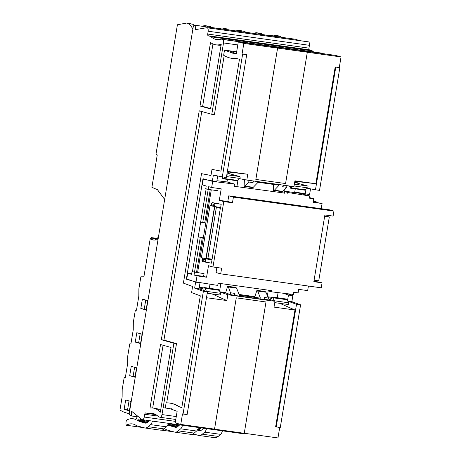 <?xml version="1.0" encoding="UTF-8"?>
<svg xmlns="http://www.w3.org/2000/svg" width="461" height="461" viewBox="0 0 461 461"><rect width="100%" height="100%" fill="white"/><g stroke="black" fill="none" stroke-linecap="round" stroke-linejoin="round"><path stroke-width="0.69" d="M136.808 332.727L135.257 342.102L140.542 343.578L142.092 334.202L136.808 332.727M142.374 299.108L140.824 308.484L146.108 309.959L147.658 300.584L142.374 299.108M124.124 409.339L129.408 410.814L130.964 401.439L125.68 399.964L124.124 409.339L127.553 409.921L129.045 400.903M129.691 375.721L134.975 377.196L136.525 367.82L131.241 366.345L129.691 375.721L133.12 376.303L134.612 367.284M158.181 238.637L158.088 236.862L157.195 239.708L156.267 239.945L155.916 238.423L155.265 240.083L153.594 240.048L153.11 239.968L152.885 238.256L152.159 239.72L151.3 239.392L151.15 237.588L150.067 239.536L143.901 276.802L140.859 276.819L138.888 288.742L138.824 296.089L136.485 310.236L135.327 310.241L133.321 322.36L133.258 329.707L130.918 343.854L129.76 343.86L127.755 355.978L127.697 363.326L125.352 377.473L124.193 377.478L122.188 389.597L122.13 396.944L119.958 410.06A124.677 54.646 97.9 0 0 125.571 412.71L128.723 413.586A3.25 1.423 97.9 0 1 129.166 413.915M129.967 414.796A5.198 2.282 97.9 0 1 129.529 414.451M135.033 376.839L133.12 376.303M152.251 239.513L151.3 239.392M143.676 421.492L143.78 421.014A4.224 1.85 97.9 0 1 144.051 420.582M146.955 420.34A1.383 0.605 97.9 0 1 146.258 421.193A1.383 0.605 97.9 0 1 146.223 421.187L140.553 419.602A9.75 4.276 97.9 0 1 139.7 419.13A4.224 1.85 97.9 0 0 139.222 418.905A4.224 1.85 97.9 0 0 137.637 420.155L137.672 420.974L138.093 421.095A1.948 0.853 97.9 0 0 138.144 421.106A1.948 0.853 97.9 0 0 138.519 420.979A2.276 0.997 97.9 0 1 138.957 420.835L145.1 421.688A2.276 0.997 97.9 0 1 145.567 422.086A1.948 0.853 97.9 0 0 145.918 422.414L147.134 422.754M140.599 343.22L138.686 342.684L140.179 333.666M146.166 309.602L140.824 308.484M144.253 309.066L145.745 300.048M129.466 410.457L127.553 409.921M154.083 240.095L153.11 239.968M138.686 342.684L135.257 342.102M142.472 427.341A40.948 17.95 97.9 0 0 142.253 427.462L126.337 425.249L126.124 424.558A2.927 1.279 97.9 0 1 126.009 422.409L126.153 421.337A1.464 0.64 97.9 0 1 126.792 420A46.146 20.226 97.9 0 1 133.045 418.755A46.146 20.226 97.9 0 1 135.736 419.568L136.076 419.256A7.802 3.417 97.9 0 1 137.338 416.796M168.323 423.313A5.849 2.564 97.9 0 1 166.49 426.846L164.11 428.909A16.25 7.122 -82.1 0 1 160.71 430.171L144.794 427.958A16.25 7.122 -82.1 0 1 144.385 427.871L137.24 425.878A26 11.398 97.9 0 1 135.736 425.198A40.948 17.95 97.9 0 0 132.33 423.907A40.948 17.95 97.9 0 0 126.337 425.249M152.412 421.1A5.849 2.564 97.9 0 1 150.574 424.633L148.194 426.696A16.25 7.122 -82.1 0 1 144.794 427.958M138.957 420.835A2.276 0.997 97.9 0 1 139.418 421.233L145.567 422.086M136.076 419.256L135.811 419.579M149.618 420.714L147.848 422.247A11.375 4.985 97.9 0 1 145.469 423.129A11.375 4.985 97.9 0 1 145.18 423.071L139.769 421.561A1.948 0.853 97.9 0 1 139.418 421.233M173.768 425.676L173.872 425.198A4.224 1.85 97.9 0 1 174.143 424.765M167.695 425.105L168.184 425.278A1.948 0.853 97.9 0 0 168.236 425.29A1.948 0.853 97.9 0 0 168.611 425.163A2.276 0.997 97.9 0 1 169.043 425.019L175.192 425.872A2.276 0.997 97.9 0 1 175.658 426.269A1.948 0.853 97.9 0 0 176.01 426.598L177.226 426.938M198.414 427.497A5.849 2.564 97.9 0 1 196.576 431.029L194.196 433.092A16.25 7.122 -82.1 0 1 190.802 434.354L174.886 432.141A16.25 7.122 -82.1 0 1 174.477 432.055L167.331 430.061A26 11.398 97.9 0 1 165.827 429.381A40.948 17.95 97.9 0 0 164.416 428.638M161.661 430.159L172.339 431.646A40.948 17.95 97.9 0 1 172.564 431.525M182.504 425.284A5.849 2.564 97.9 0 1 180.666 428.816L178.286 430.879A16.25 7.122 -82.1 0 1 174.886 432.141M177.041 424.523A1.383 0.605 97.9 0 1 176.344 425.376A1.383 0.605 97.9 0 1 176.309 425.37L170.639 423.786A9.75 4.276 97.9 0 1 170.132 423.567M169.043 425.019A2.276 0.997 97.9 0 1 169.51 425.417L175.658 426.269M179.709 424.898L177.934 426.431A11.375 4.985 97.9 0 1 175.56 427.312A11.375 4.985 97.9 0 1 175.272 427.255L169.861 425.745A1.948 0.853 97.9 0 1 169.51 425.417M191.788 434.337L196.357 434.971A40.948 17.95 97.9 0 1 196.576 434.85M222.427 430.833A5.849 2.564 97.9 0 1 220.594 434.354L218.214 436.417L202.298 434.204A16.25 7.122 -82.1 0 1 198.904 435.472A16.25 7.122 -82.1 0 1 198.489 435.386L193.084 433.876M198.904 435.472L214.814 437.685A16.25 7.122 -82.1 0 0 218.214 436.417M198.236 428.113L200.328 428.695A1.383 0.605 97.9 0 0 200.362 428.701L200.397 428.707M201.244 430.269L200.022 429.929A1.948 0.853 97.9 0 1 199.676 429.6A2.276 0.997 97.9 0 0 199.21 429.203L197.907 429.018M206.516 428.621A5.849 2.564 97.9 0 1 204.684 432.141L202.298 434.204M203.71 428.234L201.953 429.756A11.375 4.985 97.9 0 1 199.573 430.643A11.375 4.985 97.9 0 1 199.285 430.58L197.377 430.05M201.059 427.866A1.383 0.605 97.9 0 1 200.362 428.701M314.079 280.219L318.73 280.864L329.304 216.993L324.757 215.719M284.627 191.592L288.004 192.531L309.711 195.983L300.353 193.372L294.671 192.468M295.271 188.843L294.637 192.675L284.708 191.096M287.526 185.725L290.372 186.521L290.326 188.157A3.25 1.423 97.9 0 0 290.338 188.163L304.583 190.139A3.25 1.423 97.9 0 0 304.594 190.139A3.25 1.423 97.9 0 0 305.349 189.817L307.683 187.852A0.974 0.426 97.9 0 0 308.029 186.826A0.974 0.426 97.9 0 0 307.746 186.025L294.671 182.377M324.653 216.347L329.304 216.993M272.019 297.368L267.835 296.786M268.158 297.558L271.817 298.584L272.082 296.982L286.552 299.051A3.25 1.423 -82.1 0 1 287.151 299.754L288.655 302.785A0.974 0.426 -82.1 0 1 288.655 303.885A0.974 0.426 -82.1 0 1 288.16 304.496L274.768 302.635M333.107 216.094L324.884 214.953L313.837 281.683L322.06 282.824L321.236 287.825L220.698 273.846L221.637 268.175L212.97 266.971L223.798 201.584L232.459 202.788L233.399 197.118L333.937 211.098L333.107 216.094M313.941 281.06L322.06 282.824M268.187 290.897L271.564 291.842L293.409 294.446L293.766 292.28L298.106 292.885L298.693 289.352L307.66 290.603L308.415 286.045M313.307 201.071L316.551 201.976L313.232 201.515M316.488 202.339L316.551 201.976M313.175 201.878L322.078 203.52L321.219 208.7L329.54 209.847L333.937 211.098M227.354 179.404L226.939 181.916L234.516 184.031L234.148 186.267L284.385 193.055M287.802 193.724L288.004 192.531M292.735 186.451L291.093 187.834A3.25 1.423 97.9 0 1 290.338 188.163L304.594 190.139M224.622 177.174L223.182 178.395A3.25 1.423 97.9 0 1 222.427 178.718A3.25 1.423 97.9 0 1 222.415 178.718L222.456 177.076L220.122 176.425M274.768 302.629L288.137 304.49A0.974 0.426 -82.1 0 0 288.16 304.496M278.087 292.62L277.245 297.697M226.824 174.771L239.835 176.58L227.112 173.031M239.835 176.58A0.974 0.426 97.9 0 1 240.118 177.381A0.974 0.426 97.9 0 1 239.766 178.413L237.438 180.378A3.25 1.423 97.9 0 1 236.677 180.7A3.25 1.423 97.9 0 1 236.672 180.7L222.433 178.718L236.677 180.7M226.939 181.916L216.912 180.718M212.671 181.421L211.662 187.506L208.689 186.676L208.239 189.402L205.75 188.71L206.205 185.985L202.333 184.901L203.341 178.822L212.671 181.421L234.516 184.031M274.474 301.119A0.974 0.426 -82.1 0 0 274.399 300.803L272.895 297.771A3.25 1.423 -82.1 0 0 272.295 297.068L272.082 296.982M271.564 291.842L271.76 290.643L218.105 283.187L217.736 285.411L196.023 281.959L186.693 279.354L187.702 273.281L191.574 274.358L192.024 271.638L204.056 273.655L192.024 271.638M223.798 201.584L219.303 200.333L227.803 201.515L228.742 195.844L321.219 208.7M228.742 195.844L233.399 197.118M216.877 267.513L216.042 272.566L220.698 273.846M212.97 266.971L208.481 265.72L206.58 277.211L197.031 275.88L196.023 281.959M211.662 187.506L221.211 188.837L219.303 200.333M200.662 222.052L202.765 222.34L208.216 189.402L217.788 190.733L218.168 188.411M201.981 260.356L203.918 260.897L205.231 262.297L205.785 258.932L204.102 259.779L202.172 259.238L202.327 261.485L211.449 263.162L212.008 259.797L207.778 259.18L207.876 258.569L212.112 259.157L220.433 207.577M211.801 259.739L211.899 259.128M211.178 204.805L211.524 205.934L220.646 207.611L221.205 204.246L212.077 202.575L211.178 204.805L213.115 205.347L213.299 204.229L214.982 203.382L212.077 202.575M197.613 272.411L211.288 189.828M206.58 277.211L203.606 276.381L204.056 273.655M220.335 208.193L216.313 207.634L216.411 207.018M220.542 208.251L216.313 207.634M214.987 207.387L215.08 206.833M212.008 259.797L202.886 258.125L202.172 259.238M203.918 260.897L204.102 259.779M221.205 204.246L214.982 203.382L214.428 206.741L213.115 205.347M214.498 206.753L205.871 258.857L201.411 257.613L210.049 205.422L211.409 205.548M210.049 205.422L211.49 205.825M203.606 258.223L202.886 258.125M207.778 259.18L205.871 258.857M206.453 258.938L206.551 258.321M216.318 207.663L207.894 258.569L206.2 258.258L214.624 207.352M213.299 204.229L211.363 203.687M227.803 201.515L232.459 202.788M309.446 197.567L313.693 198.749L313.111 202.275L322.078 203.52M313.693 198.749L309.354 198.149L309.711 195.983M210.009 284.183L209.334 288.258M204.108 287.923L199.279 287.249M218.641 289.606L204.171 287.537L218.641 289.606A3.25 1.423 -82.1 0 1 219.234 290.309L220.738 293.346A0.974 0.426 -82.1 0 1 220.744 294.446A0.974 0.426 -82.1 0 1 220.249 295.052L207.208 293.242M207.208 293.236L220.22 295.046A0.974 0.426 -82.1 0 0 220.249 295.052M197.031 275.88L194.058 275.05L194.513 272.33M194.058 275.05L203.606 276.381M191.661 273.828L187.702 273.281M204.171 287.537L203.906 289.139L199.181 287.82M206.54 291.542A0.974 0.426 -82.1 0 0 206.482 291.364L220.738 293.346M204.384 287.624A3.25 1.423 -82.1 0 1 204.978 288.327L206.482 291.364M226.524 176.569L239.766 178.413M223.182 178.395L237.438 180.378M274.399 300.803L288.655 302.785M272.895 297.771L287.151 299.754M204.978 288.327L219.234 290.309M294.078 185.962L307.683 187.852M291.093 187.834L305.349 189.817M138.738 416.992L131.425 415.972L129.132 414.128L193.413 25.816L195.862 25.395L297.126 39.479L297.005 40.251M308.052 41.801A6.5 2.847 97.9 0 1 308.225 41.813A6.5 2.847 97.9 0 1 308.386 41.847L207.254 27.804A3.25 1.423 -82.1 0 1 208.136 31.221L207.732 34.056L308.997 48.134L309.4 45.305A3.25 1.423 -82.1 0 0 308.518 41.882L308.386 41.847M313.745 51.995A48.912 21.437 -82.1 0 1 312.299 50.889A9.75 4.276 -82.1 0 0 311.423 50.399L309.435 49.846A1.625 0.715 97.9 0 1 308.997 48.134M131.425 415.972L131.258 410.976L141.723 419.389A6.5 2.847 -82.1 0 0 142.247 419.66L142.38 419.7A3.25 1.423 97.9 0 0 142.461 419.717A3.25 1.423 97.9 0 0 144.258 417.049L144.789 414.255A1.625 0.715 -82.1 0 1 145.693 412.923A1.625 0.715 -82.1 0 1 145.734 412.929L147.722 413.488A9.75 4.276 97.9 0 0 147.969 413.54A9.75 4.276 97.9 0 0 148.673 413.505A48.912 21.437 97.9 0 1 152.193 413.344A48.912 21.437 97.9 0 1 158.25 416.462A9.75 4.276 97.9 0 0 159.212 417.026L160.094 417.274A3.25 1.423 -82.1 0 0 160.174 417.291A3.25 1.423 -82.1 0 0 161.99 414.572L173.901 343.249L161.327 339.74L199.227 110.813L211.801 114.322L223.51 42.942A3.25 1.423 97.9 0 0 222.64 39.467L323.023 53.303A9.75 4.276 -82.1 0 0 322.775 53.251L221.511 39.168A9.75 4.276 -82.1 0 0 220.698 39.225A48.912 21.437 -82.1 0 1 216.647 39.519A48.912 21.437 -82.1 0 1 211.034 36.805A9.75 4.276 -82.1 0 0 210.158 36.321L208.17 35.762A1.625 0.715 97.9 0 1 207.732 34.056M323.904 53.545A3.25 1.423 97.9 0 1 324.319 53.839M244.624 433.317A3.25 1.423 97.9 0 1 243.725 433.795A3.25 1.423 97.9 0 1 243.644 433.778L142.547 419.723M210.873 26.75L205.076 25.597L210.873 26.75L211.317 27.545M249.038 180.378L248.767 182.02L252.818 182.579L253.089 180.937M262.465 34.558L273.897 36.246M164.669 199.469L157.437 189.661L151.894 187.339L157.253 154.954L155.985 154.181L177.416 24.75L186.768 23.05L189.154 23.73L192.917 28.818M256.927 290.349L265.104 291.49L265.957 292.211L268.36 298.048L264.309 297.483L265.127 299.667L235.369 295.53L230.16 294.55L225.625 292.833L227.63 286.275L235.807 287.416L236.608 288.131L239.397 295.236L260.407 298.158L257.734 291.07L256.927 290.349L254.754 296.884L256.933 297.673M257.734 291.07L265.957 292.211M181.813 407.564L179.709 406.977A109.199 47.863 -82.1 0 0 170.005 403.127L169.423 403.047A109.199 47.863 -82.1 0 0 166.11 402.845L165.251 408.014L168.709 408.192L177.139 411.333L175.226 422.893L180.752 424.431L214.526 429.128L236.28 297.841L265.991 301.972L236.28 297.841M210.977 175.48L201.52 173.664L183.397 283.123L192.6 286.483L191.586 292.614L200.31 295.801L181.795 407.639L179.709 406.977M282.622 191.373L274.399 190.226L273.436 190.451L281.613 191.592L282.622 191.373L286.667 187.287L282.616 186.722L283.999 185.236M194.548 271.984L200.299 237.231M225.043 29.452L224.622 28.663L227.947 29.124L228.385 29.919M307.251 188.215L315.468 189.805L335.781 67.093L339.843 67.658L335.781 67.093M339.843 67.658L319.531 190.37L315.468 189.805M227.947 29.124L222.144 27.971L224.622 28.663M300.03 193.32L300.082 192.992M310.53 188.849L309.579 194.594L295.397 192.087L295.317 192.571M245.39 32.184L256.829 33.872M259.18 34.2L258.765 33.405L256.287 32.714L253.095 33.255M307.314 52.22L301.753 50.67L272.042 46.538L277.597 48.088L307.314 52.22L285.572 183.547L255.838 179.433L277.58 48.117L272.048 46.573L238.302 41.882L243.829 43.42L242.077 53.989L246.698 54.709L226.386 177.422L222.317 176.857L242.63 54.144M235.369 295.53L234.505 293.34L230.454 292.775L228.385 286.99L236.608 288.131M245.016 31.498L239.213 30.345L245.016 31.498L245.454 32.293M274.399 190.226L279.078 185.207L258.068 182.285L253.279 187.287L252.317 187.518L244.146 186.377L244.376 179.594M201.768 111.522L163.932 340.103L161.327 339.74M211.253 27.435L222.686 29.129M194.179 25.061L205.618 26.755M207.969 27.084L207.554 26.289M201.883 26.133L205.076 25.597M305.188 193.983L305.966 189.298M228.322 29.809L239.76 31.504M242.111 31.826L241.691 31.037M236.026 30.881L239.213 30.345M256.287 32.714L259.606 33.18L262.084 33.872L258.765 33.405M262.084 33.872L262.528 34.667M194.513 25.626L193.804 24.375L186.768 23.05M198.195 236.937L202.31 237.507L196.553 272.267M273.488 184.429L273.436 190.451M207.433 291.876L187.12 414.589L183.057 414.024L203.37 291.312L207.433 291.876L199.031 288.736L200.022 282.76L199.256 282.472M242.077 53.989L246.698 54.709M217.701 175.952L216.756 181.686L202.909 179.225L186.428 278.79L186.78 278.842M206.159 188.826L192.444 271.696M255.838 179.433L285.572 183.547M265.991 301.972L244.249 433.3L214.538 429.168L236.268 297.812M275.834 35.779L273.356 35.088L277.914 35.722L280.484 36.431L275.834 35.779L276.254 36.575M273.356 35.088L270.163 35.63M210.533 42.504L200.022 106.007L210.521 108.94L221.24 44.221A53.626 23.505 -82.1 0 1 215.892 44.826A53.626 23.505 -82.1 0 1 210.533 42.504M150.015 408.043A53.626 23.505 97.9 0 1 152.948 408.037A53.626 23.505 97.9 0 1 160.319 412.192L171.037 347.473L160.532 344.54L150.015 408.043M222.64 39.467L221.758 39.22A9.75 4.276 -82.1 0 0 221.511 39.168M195.862 25.395L195.216 29.677L206.563 27.741A6.5 2.847 97.9 0 1 206.96 27.729A6.5 2.847 97.9 0 1 207.122 27.764M253.279 187.287L245.056 186.146L244.146 186.377M245.056 186.146L248.767 182.02M222.473 49.846L224.501 50.128L223.648 55.285A109.199 47.863 97.9 0 0 232.211 58.409L232.793 58.489A109.199 47.863 97.9 0 0 237.144 58.639M211.801 114.322L214.405 114.685L224.184 55.608M222.317 176.857L213.357 175.105L212.365 181.075M279.839 303.338L294.965 310.023L274.024 307.112L274.987 301.31L268.233 298.814M268.308 290.165L267.392 295.703M287.808 301.079L291.859 301.644L292.844 295.668L288.459 295.057L283.406 293.254M292.844 295.668L287.606 293.755M200.022 282.76L195.631 282.149L186.428 278.79M199.031 288.736L194.646 288.125L195.631 282.149M238.302 41.882L236.389 53.436L232.932 53.257L224.501 50.122L236.654 51.811M235.456 53.447L229.394 50.802M268.36 298.048L268.066 299.823L265.029 299.396M193.804 24.375L189.154 23.73M212.008 293.905L226.864 300.555L227.826 294.752L220.047 291.946M220.848 283.567L219.603 291.052M210.072 284.195L209.398 288.263M194.646 288.125L203.37 291.312M227.377 171.423L247.77 174.264L227.302 171.884M218.952 28.507L222.144 27.971M219.983 291.813L225.688 292.602M239.098 294.47L254.829 296.659M280.484 36.431L280.933 37.226M274.987 301.31L227.826 294.752M339.296 67.508L341.042 56.939L335.516 55.395L302.001 50.739M180.752 424.431L182.504 413.869L183.057 414.024M206.47 297.72L226.864 300.555M202.765 222.34L204.747 222.778L200.633 222.208M204.747 222.778L210.228 189.678M244.255 433.265L277.966 437.95L279.706 427.462M294.965 310.023L275.632 426.817L280.271 427.537L300.584 304.825L296.515 304.26L276.202 426.972M194.404 25.441L195.061 25.534M172.086 408.965L171.146 408.688M170.149 408.694L163.229 407.731M166.698 402.845L176.505 343.612L163.932 340.103M176.505 343.612L173.901 343.249M254.236 181.098L252.818 182.579M228.633 172.068L228.414 173.394M227.417 179.41L227.002 181.934M294.856 181.277L296.279 181.473L296.066 182.763M286.667 187.287L286.938 185.645M277.58 48.117L243.829 43.42M335.205 66.937L315.871 183.732L294.931 180.821L293.968 186.624L246.808 180.067L239.495 178.643M341.042 56.939L307.308 52.249M247.77 174.264L246.808 180.067M285.077 188.895L284.356 193.245M288.459 295.057L287.549 300.555M296.279 181.473L297.835 181.651L296.388 182.856M296.521 182.89L298.042 181.68L315.871 183.732M230.454 292.775L230.16 294.55M234.505 293.34L234.211 295.115M300.584 304.825L291.859 301.644M287.848 301.166L296.515 304.26M228.385 286.99L227.63 286.275M179.127 406.896A109.199 47.863 -82.1 0 0 169.423 403.047M220.957 171.1L211.991 169.377L220.952 171.129L239.466 59.29L236.798 58.547A109.199 47.863 97.9 0 1 232.211 58.409M201.52 173.664L210.971 175.514L211.991 169.377M152.948 408.037L155.553 408.4A53.626 23.505 97.9 0 1 160.601 410.492M152.689 408.002L163.079 345.249M212.953 43.968L202.621 106.37L200.022 106.007M215.892 44.826L218.497 45.19A53.626 23.505 -82.1 0 0 221.073 45.224M202.621 106.37L210.579 108.594M238.009 179.894L236.891 186.647M255.855 179.415L277.597 48.088M157.46 238.752L156.014 238.562M151.254 237.813L155.916 238.423M152.983 238.452L155.691 238.798M137.672 420.974L138.363 421.072M137.637 420.155L143.78 421.014M150.574 424.633L166.49 426.846M146.293 421.193L148.678 421.527L146.258 421.193M164.11 428.909L148.194 426.696M139.769 421.561L145.918 422.414M145.18 423.071L145.762 423.152M167.764 425.157L168.455 425.255M167.994 424.379L173.872 425.198M180.666 428.816L196.576 431.029M176.384 425.376L178.764 425.71L176.344 425.376M194.196 433.092L178.286 430.879M169.861 425.745L176.01 426.598M175.272 427.255L175.854 427.335M197.636 429.594L200.022 429.929M197.763 429.329L199.676 429.6M199.285 430.58L199.867 430.66M204.684 432.141L220.594 434.354M294.377 184.164L307.746 186.025M272.295 297.068L286.552 299.051M144.258 417.049L175.474 421.389M160.174 417.291L175.791 419.464L160.261 417.297M223.51 42.942L237.795 44.93M176.275 416.56L161.99 414.572M157.823 416.07L144.789 414.255M148.673 413.505L155.541 414.462M312.299 50.889L211.034 36.805M323.023 53.303L221.758 39.22M311.423 50.399L210.158 36.321M308.518 41.882L207.254 27.804M309.4 45.305L208.136 31.221M208.17 35.762L309.435 49.846M152.885 238.256L155.749 238.625M151.15 237.588L157.553 238.412M158.469 236.914L158.088 236.862M133.045 418.755L136.104 419.182M142.461 419.717L243.725 433.795M147.969 413.54L155.847 414.635M308.225 41.813L206.96 27.729"/></g></svg>
